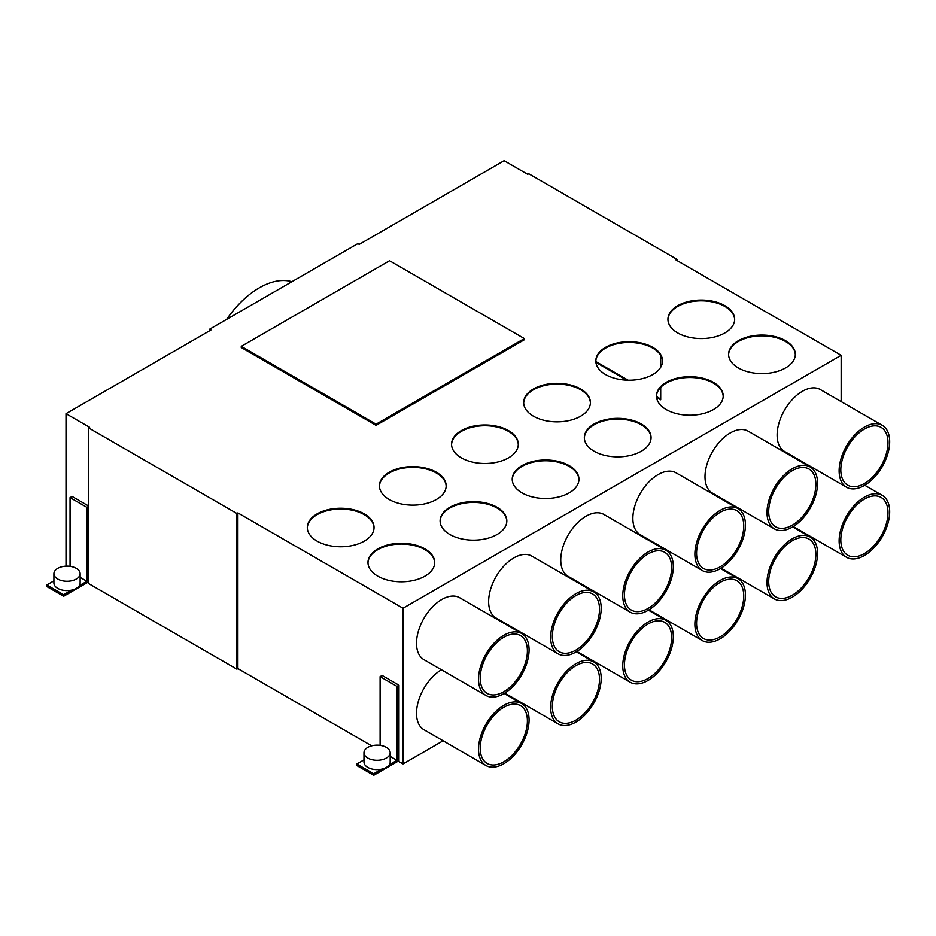<?xml version="1.0" encoding="UTF-8"?>
<svg xmlns="http://www.w3.org/2000/svg" width="936" height="936" viewBox="0 0 936 936"><rect width="100%" height="100%" fill="white"/><g stroke="black" fill="none" stroke-linecap="round" stroke-linejoin="round"><path stroke-width="1.4" d="M720.17 512.32A33.368 19.258 -60 0 1 736.843 510.67A33.368 19.258 -60 0 1 741.955 537.404A33.368 19.258 -60 0 1 720.17 566.806A33.368 19.258 -60 0 1 703.486 568.456A33.368 19.258 -60 0 1 698.373 541.722A33.368 19.258 -60 0 1 720.17 512.32M595.893 362.361L626.71 380.156M656.557 397.379L660.711 399.777L660.711 387.34M660.711 367.216L660.711 355.446M662.524 361.331A33.368 19.258 0 0 0 652.766 348.098A33.368 19.258 0 0 0 616.719 343.851A33.368 19.258 0 0 0 595.811 361.331M734.643 319.691A33.368 19.258 0 0 0 724.885 306.458A33.368 19.258 0 0 0 688.837 302.211A33.368 19.258 0 0 0 667.93 319.691M434.702 562.91A33.368 19.258 0 0 0 424.932 549.678A33.368 19.258 0 0 0 388.885 545.431A33.368 19.258 0 0 0 367.988 562.91M506.821 521.27A33.368 19.258 0 0 0 497.063 508.037A33.368 19.258 0 0 0 461.015 503.79A33.368 19.258 0 0 0 440.107 521.27M578.939 479.63A33.368 19.258 0 0 0 569.182 466.409A33.368 19.258 0 0 0 533.134 462.15A33.368 19.258 0 0 0 512.238 479.63M651.07 437.99A33.368 19.258 0 0 0 641.3 424.768A33.368 19.258 0 0 0 605.253 420.51A33.368 19.258 0 0 0 584.356 437.99M723.189 396.361A33.368 19.258 0 0 0 713.419 383.128A33.368 19.258 0 0 0 677.383 378.881A33.368 19.258 0 0 0 656.475 396.361M795.308 354.721A33.368 19.258 0 0 0 785.55 341.488A33.368 19.258 0 0 0 749.502 337.241A33.368 19.258 0 0 0 728.594 354.721M590.405 402.971A33.368 19.258 0 0 0 580.636 389.739A33.368 19.258 0 0 0 544.588 385.492A33.368 19.258 0 0 0 523.692 402.971M518.287 444.612A33.368 19.258 0 0 0 508.517 431.379A33.368 19.258 0 0 0 472.469 427.132A33.368 19.258 0 0 0 451.573 444.612M446.156 486.252A33.368 19.258 0 0 0 436.398 473.019A33.368 19.258 0 0 0 400.351 468.772A33.368 19.258 0 0 0 379.443 486.252M374.037 527.892A33.368 19.258 0 0 0 364.268 514.66A33.368 19.258 0 0 0 328.22 510.412A33.368 19.258 0 0 0 307.324 527.892M652.766 347.326A33.368 19.258 180 0 1 662.536 360.945A33.368 19.258 180 0 1 641.932 378.741A33.368 19.258 180 0 1 605.58 374.564A33.368 19.258 180 0 1 595.811 360.945A33.368 19.258 180 0 1 616.403 343.149A33.368 19.258 180 0 1 652.766 347.326M524.359 338.563L524.359 339.733L376.073 425.353L241.266 347.513L241.266 346.355L389.551 260.734L524.359 338.563L376.073 424.183L241.266 346.355M376.073 425.353L376.073 424.183M677.032 260.547L677.032 259.377L676.014 259.962L841.16 355.306L403.03 608.248L403.03 763.916L398.209 761.132M677.032 259.377L528.735 173.757L527.728 174.342L504.13 160.723L359.213 244.39L357.868 243.617L209.582 329.226L209.582 330.782M66.011 566.151L66.011 413.677L210.928 330.01L209.582 329.226M66.011 413.677L89.599 427.296L88.592 427.881L236.878 513.49L236.878 669.158L88.592 583.537L88.592 427.881M403.03 608.248L237.884 512.905L236.878 513.49M364.268 513.876A33.368 19.258 180 0 1 374.049 527.506A33.368 19.258 180 0 1 353.445 545.302A33.368 19.258 180 0 1 317.093 541.125A33.368 19.258 180 0 1 307.312 527.506A33.368 19.258 180 0 1 327.916 509.699A33.368 19.258 180 0 1 364.268 513.876M436.398 472.235A33.368 19.258 180 0 1 446.168 485.866A33.368 19.258 180 0 1 425.576 503.662A33.368 19.258 180 0 1 389.212 499.485A33.368 19.258 180 0 1 379.443 485.866A33.368 19.258 180 0 1 400.035 468.07A33.368 19.258 180 0 1 436.398 472.235M508.517 430.607A33.368 19.258 180 0 1 518.287 444.226A33.368 19.258 180 0 1 497.695 462.021A33.368 19.258 180 0 1 461.331 457.844A33.368 19.258 180 0 1 451.561 444.226A33.368 19.258 180 0 1 472.154 426.43A33.368 19.258 180 0 1 508.517 430.607M580.636 388.966A33.368 19.258 180 0 1 590.405 402.585A33.368 19.258 180 0 1 569.813 420.381A33.368 19.258 180 0 1 533.462 416.204A33.368 19.258 180 0 1 523.68 402.585A33.368 19.258 180 0 1 544.284 384.79A33.368 19.258 180 0 1 580.636 388.966M785.55 340.704A33.368 19.258 180 0 1 795.319 354.323A33.368 19.258 180 0 1 774.727 372.118A33.368 19.258 180 0 1 738.364 367.953A33.368 19.258 180 0 1 728.594 354.323A33.368 19.258 180 0 1 749.186 336.527A33.368 19.258 180 0 1 785.55 340.704M713.419 382.344A33.368 19.258 180 0 1 723.2 395.963A33.368 19.258 180 0 1 702.597 413.759A33.368 19.258 180 0 1 666.245 409.582A33.368 19.258 180 0 1 656.475 395.963A33.368 19.258 180 0 1 677.067 378.167A33.368 19.258 180 0 1 713.419 382.344M641.3 423.985A33.368 19.258 180 0 1 651.07 437.603A33.368 19.258 180 0 1 630.478 455.399A33.368 19.258 180 0 1 594.114 451.222A33.368 19.258 180 0 1 584.345 437.603A33.368 19.258 180 0 1 604.948 419.808A33.368 19.258 180 0 1 641.3 423.985M521.995 492.862A33.368 19.258 180 0 1 512.226 479.244A33.368 19.258 180 0 1 532.818 461.448A33.368 19.258 180 0 1 569.182 465.625A33.368 19.258 180 0 1 578.951 479.244A33.368 19.258 180 0 1 558.359 497.039A33.368 19.258 180 0 1 521.995 492.862M497.063 507.265A33.368 19.258 180 0 1 506.832 520.884A33.368 19.258 180 0 1 486.229 538.68A33.368 19.258 180 0 1 449.877 534.503A33.368 19.258 180 0 1 440.107 520.884A33.368 19.258 180 0 1 460.699 503.088A33.368 19.258 180 0 1 497.063 507.265M377.758 576.143A33.368 19.258 180 0 1 367.977 562.524A33.368 19.258 180 0 1 388.58 544.729A33.368 19.258 180 0 1 424.932 548.905A33.368 19.258 180 0 1 434.714 562.524A33.368 19.258 180 0 1 414.11 580.32A33.368 19.258 180 0 1 377.758 576.143M724.885 305.686A33.368 19.258 180 0 1 734.655 319.305A33.368 19.258 180 0 1 714.063 337.1A33.368 19.258 180 0 1 677.699 332.923A33.368 19.258 180 0 1 667.93 319.305A33.368 19.258 180 0 1 688.522 301.509A33.368 19.258 180 0 1 724.885 305.686M841.16 355.306L841.16 401.579M803.72 532.572L803.1 532.935M731.601 574.213L730.969 574.575M659.482 615.853L658.85 616.216M587.352 657.493L586.732 657.856M515.233 699.133L514.601 699.496M443.114 740.774L403.03 763.916M441.429 669.755A35.743 20.639 120 0 0 418.369 701.275A35.743 20.639 120 0 0 423.914 729.682L485.924 765.484A35.743 20.639 120 0 0 503.802 763.717A35.743 20.639 120 0 0 527.155 732.221A35.743 20.639 120 0 0 521.668 703.579A35.743 20.639 120 0 0 503.802 705.346A35.743 20.639 120 0 0 480.449 736.843A35.743 20.639 120 0 0 485.924 765.484M882.285 425.33L820.275 389.528A35.743 20.639 120 0 0 802.398 391.295A35.743 20.639 120 0 0 779.044 422.803A35.743 20.639 120 0 0 784.52 451.445L846.542 487.246A35.743 20.639 120 0 0 864.408 485.468A35.743 20.639 120 0 0 887.761 453.972A35.743 20.639 120 0 0 882.285 425.33A35.743 20.639 120 0 0 864.408 427.097A35.743 20.639 120 0 0 841.054 458.605A35.743 20.639 120 0 0 846.542 487.246M810.155 466.97L748.145 431.168A35.743 20.639 120 0 0 730.279 432.935A35.743 20.639 120 0 0 706.926 464.431A35.743 20.639 120 0 0 712.401 493.085L774.411 528.887A35.743 20.639 120 0 0 792.289 527.108A35.743 20.639 120 0 0 815.642 495.612A35.743 20.639 120 0 0 810.155 466.97A35.743 20.639 120 0 0 792.289 468.737A35.743 20.639 120 0 0 768.936 500.233A35.743 20.639 120 0 0 774.411 528.887M738.036 508.611L676.026 472.809A35.743 20.639 120 0 0 658.148 474.575A35.743 20.639 120 0 0 634.795 506.072A35.743 20.639 120 0 0 640.282 534.725L702.292 570.527A35.743 20.639 120 0 0 720.17 568.749A35.743 20.639 120 0 0 743.512 537.252A35.743 20.639 120 0 0 738.036 508.611A35.743 20.639 120 0 0 720.17 510.377A35.743 20.639 120 0 0 696.817 541.874A35.743 20.639 120 0 0 702.292 570.527M513.548 628.115A35.743 20.639 120 0 0 512.94 628.489M585.679 586.474A35.743 20.639 120 0 0 585.058 586.849M657.797 544.834A35.743 20.639 120 0 0 657.189 545.208M729.916 503.194A35.743 20.639 120 0 0 729.308 503.568M665.917 550.251L603.907 514.449A35.743 20.639 120 0 0 586.03 516.216A35.743 20.639 120 0 0 562.676 547.712A35.743 20.639 120 0 0 568.164 576.354L630.174 612.156A35.743 20.639 120 0 0 648.04 610.389A35.743 20.639 120 0 0 671.393 578.893A35.743 20.639 120 0 0 665.917 550.251A35.743 20.639 120 0 0 648.04 552.018A35.743 20.639 120 0 0 624.686 583.514A35.743 20.639 120 0 0 630.174 612.156M593.798 591.891L531.777 556.089A35.743 20.639 120 0 0 513.911 557.856A35.743 20.639 120 0 0 490.558 589.352A35.743 20.639 120 0 0 496.033 617.994L558.043 653.796A35.743 20.639 120 0 0 575.921 652.029A35.743 20.639 120 0 0 599.274 620.533A35.743 20.639 120 0 0 593.798 591.891A35.743 20.639 120 0 0 575.921 593.658A35.743 20.639 120 0 0 552.568 625.154A35.743 20.639 120 0 0 558.043 653.796M521.668 633.52L459.658 597.718A35.743 20.639 120 0 0 441.792 599.496A35.743 20.639 120 0 0 418.439 630.993A35.743 20.639 120 0 0 423.914 659.634L485.924 695.436A35.743 20.639 120 0 0 503.802 693.67A35.743 20.639 120 0 0 527.155 662.173A35.743 20.639 120 0 0 521.668 633.52A35.743 20.639 120 0 0 503.802 635.298A35.743 20.639 120 0 0 480.449 666.795A35.743 20.639 120 0 0 485.924 695.436M802.047 461.553A35.743 20.639 120 0 0 801.427 461.928M371.674 745.817L237.884 668.573L236.878 669.158M70.06 566.338L70.06 497.613L72.072 496.443L88.592 505.978M237.884 512.905L237.884 668.573M380.11 745.348L380.11 676.623L382.134 675.453L398.982 685.187L398.982 760.687L373.71 775.277L356.862 765.543L356.862 763.987L373.71 773.721L373.71 775.277M363.975 759.88L356.862 763.987M380.11 676.623L396.958 686.357L396.958 760.289L389.364 764.677A13.104 7.57 180 0 1 381.642 769.135L373.71 773.721M398.982 685.187L396.958 686.357M381.642 769.135A13.104 7.57 180 0 1 367.813 767.391A13.104 7.57 180 0 1 363.975 762.044L363.975 752.708A13.104 7.57 0 0 0 367.813 758.055A13.104 7.57 0 0 0 382.099 759.693A13.104 7.57 0 0 0 390.183 752.708A13.104 7.57 0 0 0 386.346 747.349A13.104 7.57 0 0 0 372.06 745.711A13.104 7.57 0 0 0 363.975 752.708M390.183 752.708L390.183 762.044A13.104 7.57 180 0 1 389.364 764.677M390.183 756.382L396.958 760.289M46.8 586.533L46.8 584.977L63.648 594.711L63.648 596.267L46.8 586.533M53.914 580.87L46.8 584.977M70.06 497.613L86.908 507.347L86.908 581.279L79.303 585.667A13.104 7.57 180 0 1 71.581 590.125L63.648 594.711M88.592 506.376L86.908 507.347M88.592 581.864L63.648 596.267M71.581 590.125A13.104 7.57 180 0 1 57.751 588.381A13.104 7.57 180 0 1 53.914 583.034L53.914 573.698A13.104 7.57 0 0 0 57.751 579.045A13.104 7.57 0 0 0 72.037 580.683A13.104 7.57 0 0 0 80.133 573.698A13.104 7.57 0 0 0 76.284 568.339A13.104 7.57 0 0 0 62.01 566.701A13.104 7.57 0 0 0 53.914 573.698M80.133 573.698L80.133 583.034A13.104 7.57 180 0 1 79.303 585.667M80.133 577.372L86.908 581.279M226.641 319.375A76.261 44.027 -60 0 1 259.26 287.855A76.261 44.027 -60 0 1 291.88 281.713M503.802 761.775A33.368 19.258 -60 0 1 487.118 763.425A33.368 19.258 -60 0 1 482.005 736.69A33.368 19.258 -60 0 1 503.802 707.288A33.368 19.258 -60 0 1 520.475 705.639A33.368 19.258 -60 0 1 525.599 732.373A33.368 19.258 -60 0 1 503.802 761.775M864.408 483.526A33.368 19.258 -60 0 1 847.723 485.176A33.368 19.258 -60 0 1 842.611 458.441A33.368 19.258 -60 0 1 864.408 429.051A33.368 19.258 -60 0 1 881.092 427.389A33.368 19.258 -60 0 1 886.205 454.124A33.368 19.258 -60 0 1 864.408 483.526M792.289 470.679A33.368 19.258 -60 0 1 808.973 469.03A33.368 19.258 -60 0 1 814.086 495.764A33.368 19.258 -60 0 1 792.289 525.166A33.368 19.258 -60 0 1 775.605 526.816A33.368 19.258 -60 0 1 770.492 500.081A33.368 19.258 -60 0 1 792.289 470.679M575.921 720.135A33.368 19.258 -60 0 1 559.237 721.785A33.368 19.258 -60 0 1 554.124 695.05A33.368 19.258 -60 0 1 575.921 665.648A33.368 19.258 -60 0 1 592.605 663.998A33.368 19.258 -60 0 1 597.718 690.733A33.368 19.258 -60 0 1 575.921 720.135M595.822 361.542L628.138 380.191M656.487 396.56L660.711 399.005M648.04 624.008A33.368 19.258 -60 0 1 664.724 622.358A33.368 19.258 -60 0 1 669.837 649.093A33.368 19.258 -60 0 1 648.04 678.495A33.368 19.258 -60 0 1 631.367 680.144A33.368 19.258 -60 0 1 626.242 653.41A33.368 19.258 -60 0 1 648.04 624.008M720.17 580.425A35.743 20.639 120 0 0 696.817 611.922A35.743 20.639 120 0 0 702.292 640.575A35.743 20.639 120 0 0 720.17 638.797A35.743 20.639 120 0 0 743.512 607.3A35.743 20.639 120 0 0 738.036 578.659A35.743 20.639 120 0 0 720.17 580.425M720.17 636.854A33.368 19.258 -60 0 1 703.486 638.504A33.368 19.258 -60 0 1 698.373 611.77A33.368 19.258 -60 0 1 720.17 582.367A33.368 19.258 -60 0 1 736.843 580.718A33.368 19.258 -60 0 1 741.955 607.452A33.368 19.258 -60 0 1 720.17 636.854M792.289 540.727A33.368 19.258 -60 0 1 808.973 539.077A33.368 19.258 -60 0 1 814.086 565.812A33.368 19.258 -60 0 1 792.289 595.214A33.368 19.258 -60 0 1 775.605 596.864A33.368 19.258 -60 0 1 770.492 570.129A33.368 19.258 -60 0 1 792.289 540.727M648.04 608.447A33.368 19.258 -60 0 1 631.367 610.096A33.368 19.258 -60 0 1 626.242 583.362A33.368 19.258 -60 0 1 648.04 553.96A33.368 19.258 -60 0 1 664.724 552.31A33.368 19.258 -60 0 1 669.837 579.045A33.368 19.258 -60 0 1 648.04 608.447M575.921 650.087A33.368 19.258 -60 0 1 559.237 651.737A33.368 19.258 -60 0 1 554.124 625.002A33.368 19.258 -60 0 1 575.921 595.6A33.368 19.258 -60 0 1 592.605 593.95A33.368 19.258 -60 0 1 597.718 620.685A33.368 19.258 -60 0 1 575.921 650.087M503.802 637.24A33.368 19.258 -60 0 1 520.475 635.591A33.368 19.258 -60 0 1 525.599 662.325A33.368 19.258 -60 0 1 503.802 691.727A33.368 19.258 -60 0 1 487.118 693.377A33.368 19.258 -60 0 1 482.005 666.643A33.368 19.258 -60 0 1 503.802 637.24M864.408 553.574A33.368 19.258 -60 0 1 847.723 555.223A33.368 19.258 -60 0 1 842.611 528.489A33.368 19.258 -60 0 1 864.408 499.099A33.368 19.258 -60 0 1 881.092 497.437A33.368 19.258 -60 0 1 886.205 524.172A33.368 19.258 -60 0 1 864.408 553.574M864.408 497.145A35.743 20.639 120 0 0 841.054 528.653A35.743 20.639 120 0 0 846.542 557.294A35.743 20.639 120 0 0 864.408 555.516A35.743 20.639 120 0 0 887.761 524.02A35.743 20.639 120 0 0 882.285 495.378A35.743 20.639 120 0 0 864.408 497.145M792.289 538.785A35.743 20.639 120 0 0 768.936 570.281A35.743 20.639 120 0 0 774.411 598.935A35.743 20.639 120 0 0 792.289 597.156A35.743 20.639 120 0 0 815.642 565.66A35.743 20.639 120 0 0 810.155 537.018A35.743 20.639 120 0 0 792.289 538.785M648.04 680.437A35.743 20.639 120 0 0 671.393 648.94A35.743 20.639 120 0 0 665.917 620.299A35.743 20.639 120 0 0 648.04 622.066A35.743 20.639 120 0 0 624.686 653.562A35.743 20.639 120 0 0 630.174 682.215A35.743 20.639 120 0 0 648.04 680.437M575.921 722.077A35.743 20.639 120 0 0 599.274 690.581A35.743 20.639 120 0 0 593.798 661.939A35.743 20.639 120 0 0 575.921 663.706A35.743 20.639 120 0 0 552.568 695.202A35.743 20.639 120 0 0 558.043 723.844A35.743 20.639 120 0 0 575.921 722.077M864.77 485.269L882.285 495.378M792.64 526.898L810.155 537.018M720.521 568.538L738.036 578.659M648.402 610.178L665.917 620.299M576.272 651.819L593.798 661.939M504.153 693.459L521.668 703.579M504.773 693.085L558.043 723.844M576.892 651.444L630.174 682.215M721.13 568.175L774.411 598.935M649.011 609.804L702.292 640.575M793.26 526.535L846.542 557.294"/></g></svg>
